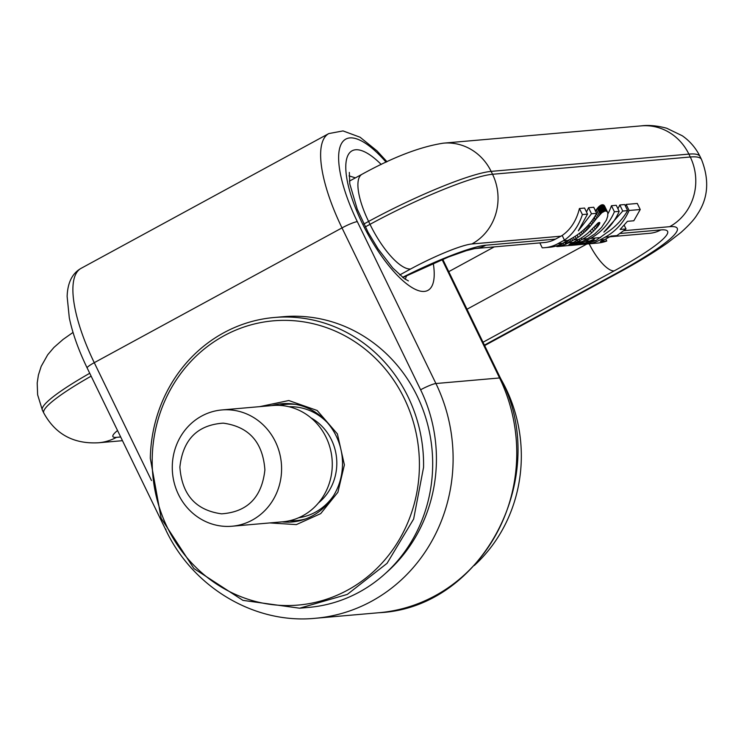 <?xml version="1.0" encoding="UTF-8"?>
<svg xmlns="http://www.w3.org/2000/svg" width="744" height="744" viewBox="0 0 744 744"><rect width="100%" height="100%" fill="white"/><g stroke="black" fill="none" stroke-linecap="round" stroke-linejoin="round"><path stroke-width="1.12" d="M600.603 237.541L590.466 238.433L585.082 241.363L590.076 240.926L594.558 238.861L591.424 240.805L596.121 240.396L606.909 232.584C615.539 226.846 622.449 219.527 627.648 210.617L622.756 211.045L619.817 204.981L617.929 208.766M590.466 238.433A57.065 53.419 -95 0 0 614.404 211.77L619.185 211.352A57.065 53.419 -95 0 1 603.877 232.119L622.756 211.045M596.121 240.396L585.072 244.162L578.572 244.683M627.648 210.617L624.7 204.554L619.817 204.981M619.185 211.352L616.246 205.298L611.456 205.716L614.404 211.77M590.429 230.789L591.517 233.03A57.065 53.419 -95 0 1 583.259 238.778A57.065 53.419 -95 0 1 582.654 239.112L577.177 242.051L582.013 241.633L580.906 242.181L569.792 245.418A37.609 35.21 -95 0 0 572.071 245.297A37.609 35.21 -95 0 0 585.082 241.363M607.932 213.807A51.875 48.565 -95 0 0 611.456 205.716M590.076 240.926L588.895 241.447A37.609 35.21 85 0 1 576.851 244.878L572.071 245.297M591.424 240.805L580.106 244.599M474.635 248.598L474.691 248.598A32.42 30.346 85 0 0 485.851 245.213L555.508 239.122A32.42 30.346 85 0 1 544.301 242.516L474.672 248.598L466.283 250.691L448.539 256.959L402.848 277.54M582.654 239.112L587.509 238.684L594.716 233.969L601.505 227.497L606.462 219.992L607.718 216.151L607.82 212.84L607.076 211.491L605.309 210.971L602.277 204.721L598.892 206.6L595.256 210.998M602.277 204.721L604.491 205.846L607.457 211.956M625.509 206.218A51.875 48.565 -95 0 0 626.15 204.433L637.283 203.456L640.231 209.52L629.089 210.487L626.15 204.433M555.508 239.122L560.902 236.192A51.875 48.565 -95 0 0 562.185 235.467C570.713 229.505 576.47 220.522 579.437 208.506L584.579 208.06L587.518 214.123L582.385 214.57L579.437 208.506M587.518 214.123L578.348 230.835L591.489 213.77L596.679 213.323L593.74 207.26L588.551 207.715L586.505 212.021M582.013 241.633L587.509 238.684M569.792 245.418L557.768 246.543M557.303 245.659L557.73 246.552L558.465 246.469L556.8 246.552L556.466 245.929M556.8 246.552L556.493 245.92M556.856 246.562L556.531 245.901M557.191 246.58L556.819 245.818M559.6 244.785L560.251 246.124L558.465 246.469L557.963 245.427M559.386 246.311L558.809 245.111M560.251 246.124L561.292 245.855L560.567 244.367M561.292 245.855L562.538 245.474L561.729 243.809M562.538 245.474L563.999 244.953L563.087 243.083M563.999 244.953L565.663 244.274L564.668 242.228M565.254 241.912L566.268 243.995L565.663 244.274M566.24 241.363L567.281 243.502L566.268 243.995M567.374 240.749L568.416 242.897L567.281 243.502M573.345 237.438L574.387 239.587L568.416 242.897M539.846 242.907L542.218 247.808A37.609 35.21 -95 0 0 544.748 247.687A37.609 35.21 -95 0 0 557.758 243.744L562.65 243.316L569.327 239.67C581.12 233.607 590.234 224.828 596.679 213.323M562.65 243.316A37.609 35.21 85 0 1 549.649 247.259L544.748 247.687M568.044 240.386L563.143 240.814L557.758 243.744M563.143 240.814A57.065 53.419 -95 0 0 564.426 240.098L562.185 235.467M585.854 244.078A37.609 35.21 -95 0 0 586.756 244.013A37.609 35.21 -95 0 0 599.766 240.079L604.528 239.661L611.066 236.081L616.953 235.569L626.011 228.938L620.133 229.45L627.434 221.331L633.814 220.773L640.231 209.52M604.528 239.661A37.609 35.21 85 0 1 600.389 241.568L606.76 241.01L605.774 238.982M606.76 241.01A37.609 35.21 85 0 1 597.888 243.037L586.756 244.013M609.913 236.732L605.151 237.15L599.766 240.079M605.151 237.15A57.065 53.419 -95 0 0 629.089 210.487M575.159 236.313L576.219 238.508L574.387 239.587M576.219 238.508L578.153 237.252A57.065 53.419 -95 0 0 578.674 236.899A57.065 53.419 -95 0 0 580.58 235.504L586.681 230.138L585.621 227.943M579.492 233.263L580.58 235.504M582.84 230.528L583.919 232.751M584.3 229.208L585.37 231.421M586.802 226.753L587.862 228.929L586.681 230.138M587.853 225.637L588.895 227.804L587.862 228.929M588.774 224.614L589.815 226.771L588.895 227.804M588.988 224.363L589.815 226.771M590.039 226.52L591.554 224.725L590.504 222.558M591.554 224.725L592.922 223.051L591.843 220.838M592.922 223.051L594.149 221.507L593.033 219.201M594.382 217.192L595.591 219.685L594.149 221.507M595.256 220.112L594.065 217.676M595.591 219.685L596.837 218.15L595.498 215.388M601.98 204.767L605.021 211.017L601.85 212.682L596.837 218.15M598.027 216.699L596.521 213.612M599.143 215.397L596.316 209.576M600.185 214.253L597.311 208.32M600.994 213.435L598.074 207.427M601.85 212.682L598.892 206.6M602.677 212.049L599.692 205.902M603.486 211.547L600.473 205.353M604.258 211.203L601.236 204.972M605.997 210.989L602.975 204.749M606.593 211.157L603.579 204.944M607.076 211.491L604.082 205.316M626.011 228.938L624.244 225.293M564.426 240.098C572.768 234.341 578.748 225.832 582.385 214.57M591.489 213.77L588.551 207.715M577.177 242.051L571.308 244.395L569.811 244.172M568.593 242.804L573.41 242.377L568.937 244.59L570.053 244.674M573.41 242.377L579.316 239.122A57.065 53.419 -95 0 0 587.574 233.374A57.065 53.419 -95 0 0 588.644 232.444L598.418 222.679L599.757 222.54L599.822 223.163L597.758 226.604L596.604 224.223M570.081 239.28L571.104 241.4M591.517 233.03L597.758 226.604M579.176 239.205L579.864 240.619M581.315 237.941L582.041 239.447M577.27 240.247L577.949 241.642M576.293 242.498L575.633 241.149M574.88 243.149L574.275 241.902M573.708 243.623L573.168 242.516M572.796 243.948L572.322 242.972M571.308 244.395L570.946 243.651M599.822 223.163L599.478 222.456M599.394 224.232L598.604 222.614M599.18 224.595L598.297 222.772M598.604 225.469L597.553 223.321M596.651 227.952L595.442 225.46M594.047 227.032L595.246 229.505M592.382 228.827L593.535 231.217M299.637 608.201L308.732 607.402A145.908 136.58 -95 0 0 432.655 466.562A145.908 136.58 -95 0 0 283.334 316.702L274.238 317.502A145.908 136.58 85 0 1 423.559 467.362L413.636 519.033L387.057 563.329L347.318 594.409L299.637 608.201L242.953 600.371L193.933 568.546L161.15 518.28L150.316 458.341A145.908 136.58 85 0 1 274.238 317.502M500.814 378.891A145.908 136.58 85 0 1 521.302 458.825A145.908 136.58 85 0 1 474.291 565.496M419.393 467.362A142.662 133.539 85 0 1 283.204 605.476A142.662 133.539 85 0 1 152.213 458.537A142.662 133.539 85 0 1 288.402 320.422A142.662 133.539 85 0 1 419.393 467.362M269.83 522.93L296.344 524.604L320.692 513.63L337.888 492.258L344.398 464.879L337.413 433.947L317.139 410.474L288.784 400.523L259.675 406.652M282.041 521.86A59.334 55.54 -95 0 0 292.104 521.962A59.334 55.54 -95 0 0 342.5 464.684A59.334 55.54 -95 0 0 281.771 403.741A59.334 55.54 -95 0 0 271.886 405.582M305.635 518.921A58.358 54.628 85 0 1 296.335 520.614A58.358 54.628 85 0 1 289.481 520.754M279.4 405.387A58.358 54.628 85 0 1 286.18 404.327A58.358 54.628 85 0 1 295.619 404.383M221.852 409.953L272.546 405.527A58.358 54.628 85 0 1 332.27 465.465A58.358 54.628 85 0 1 282.701 521.804L232.016 526.231A58.358 54.628 85 0 1 172.282 466.283A58.358 54.628 85 0 1 221.852 409.953A58.358 54.628 85 0 1 281.585 469.892A58.358 54.628 85 0 1 232.016 526.231M179.881 467.083C182.903 439.62 197.355 424.973 223.219 423.141C248.989 426.675 262.874 442.262 264.892 469.892C261.869 497.355 247.427 512.002 221.563 513.834C195.793 510.3 181.899 494.714 179.881 467.083M165.977 529.207A12.973 1.721 154.1 0 0 165.754 529.83C192.901 587.565 254.82 624.383 315.4 618.273L379.04 612.712A162.118 151.748 85 0 0 499.568 377.961L500.461 378.157C552.048 474.514 483.619 607.96 379.04 612.712M442.066 259.544L499.568 377.961L435.919 383.523L357.315 221.638A12.973 1.721 154.1 0 0 341.998 227.897L420.611 389.782A12.973 1.721 -25.9 0 1 435.919 383.523A162.118 151.748 85 0 1 315.4 618.273M420.611 389.782A149.144 139.612 85 0 1 385.764 573.131M387.01 161.746L376.985 150.865L360.096 137.24L343.04 130.916L328.783 133.585A103.751 33.796 -118.5 0 0 341.998 227.897L94.265 362.681A12.973 1.721 154.1 0 0 87.15 367.945L165.754 529.83M87.15 367.945C78.511 350.099 72.559 333.405 69.304 317.865L67.127 296.456C67.602 282.701 72.242 273.336 81.05 268.361A103.751 33.796 -118.5 0 0 94.265 362.681L151.497 480.54M357.315 221.638A90.787 29.574 -118.5 0 1 349.838 137.919A90.787 29.574 -118.5 0 1 386.08 162.173M349.029 175.882L355.427 177.853M406.726 275.289L405.275 279.26M433.259 263.264A79.441 25.882 -118.5 0 1 424.368 291.416A79.441 25.882 -118.5 0 1 362.133 223.023A79.441 25.882 -118.5 0 1 355.586 149.767A79.441 25.882 -118.5 0 1 381.216 164.461M620.291 233.467L660.858 229.915A32.42 30.346 85 0 1 649.642 233.309L609.801 236.797M484.418 345.114L616.739 273.122A110.242 14.657 154.1 0 0 669.656 226.688L624.002 230.677M669.656 226.688A51.875 48.565 -95 0 0 690.283 157.003L492.537 174.273A103.751 13.792 154.1 0 0 370.001 224.335A51.875 16.898 61.5 0 0 410.642 268.993A51.875 6.901 154.1 0 1 471.91 243.967A51.875 48.565 -95 0 0 492.537 174.273L491.133 171.38L688.879 154.11L690.283 157.003A162.118 21.548 154.1 0 1 701.48 159.439C709.609 180.104 708.204 198.462 697.258 214.495C694.524 219.182 689.074 225.19 680.899 232.519L667.377 242.99C654.218 252.281 638.12 262.102 619.073 272.444A51.875 16.898 -118.5 0 1 616.739 273.122M560.902 236.192L471.91 243.967M568.649 240.052L569.69 242.191M483.023 342.24L614.172 270.89A97.269 12.927 154.1 0 0 660.858 229.915M485.851 245.213A84.305 11.207 154.1 0 0 402.597 277.345M399.714 274.945L410.642 268.993M117.533 430.516A51.875 6.901 154.1 0 0 116.473 437.351L120.668 436.979M614.172 270.89A32.42 10.565 -118.5 0 1 589.174 243.799M571.662 238.415L572.685 240.526M577.074 235.03L578.153 237.252M581.25 231.877L582.338 234.109M578.711 239.456L573.866 239.884M586.886 244.004L466.99 309.234M365.267 226.911L370.001 224.335L368.596 221.442L363.835 224.037M91.14 376.157A103.751 13.792 154.1 0 0 43.766 412.976C55.363 434.208 73.619 444.14 98.524 442.773L98.524 442.773A51.875 48.565 -95 0 0 116.473 437.351M700.076 156.547A162.118 21.548 154.1 0 0 688.879 154.11A51.875 48.565 85 0 0 641.281 125.866C648.591 124.899 657.045 125.68 666.643 128.21L682.257 135.752C689.921 141.09 695.854 148.019 700.076 156.547L701.48 159.439M641.281 125.866L443.536 143.146A51.875 48.565 85 0 1 491.133 171.38A103.751 13.792 154.1 0 0 368.596 221.442A51.875 16.898 61.5 0 1 361.993 174.282L349.392 181.136M448.744 271.653L494.258 246.887M89.736 373.274A103.751 13.792 154.1 0 0 42.361 410.084L43.766 412.976M289.035 406.754A55.772 52.201 85 0 1 327.239 422.508M333.628 495.588A55.772 52.201 85 0 1 298.725 517.731M311.001 417.877A50.583 47.346 85 0 1 336.8 464.191A50.583 47.346 85 0 1 318.432 502.963M328.783 133.585L81.05 268.361M442.736 259.275L500.461 378.157M408.4 280.907L404.411 278.684L392.776 268.017L378.045 248.84L368.122 232.342L357.269 209.231L349.792 183.889L349.336 172.403M98.524 442.773L122.472 440.69M484.642 345.579L619.073 272.444M443.536 143.146C420.602 146.624 393.418 157.003 361.993 174.282M73.024 332.419L63.054 339.45L53.921 347.457L47.709 354.767L41.19 366.355L38.409 375.023L37.2 383.011L37.628 394.785L42.361 410.084M296.335 520.614L301.999 520.121M286.18 404.327L291.843 403.834"/></g></svg>
